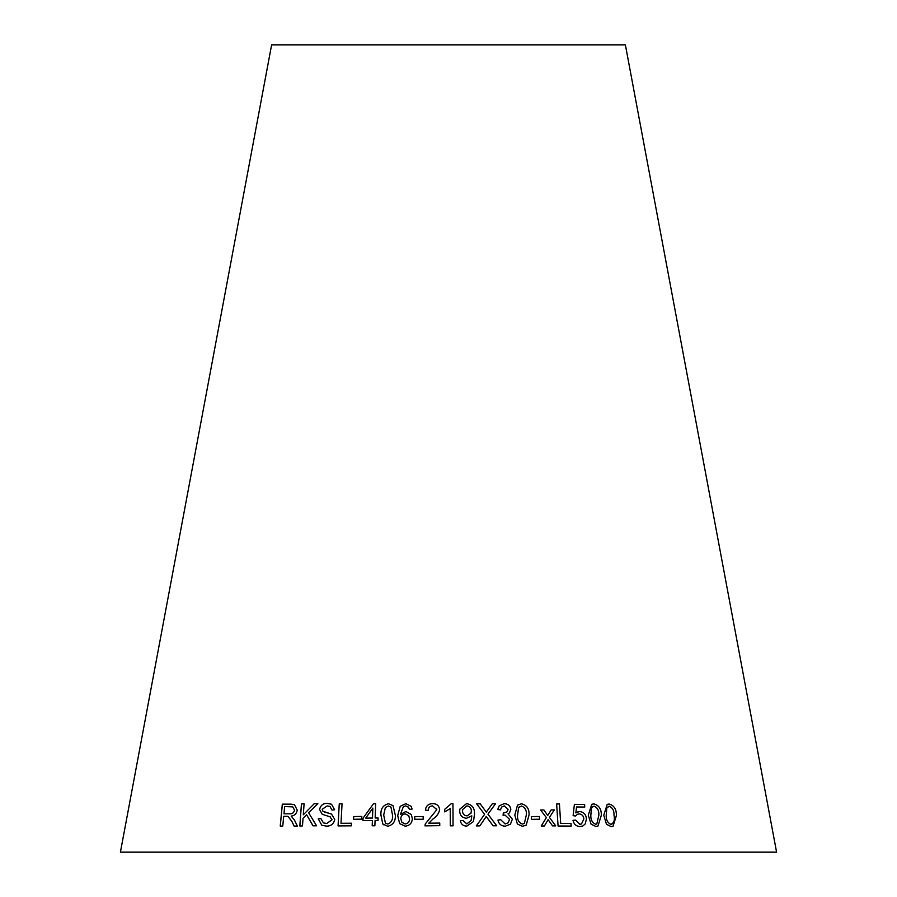 <?xml version="1.0" encoding="UTF-8"?>
<svg xmlns="http://www.w3.org/2000/svg" width="897" height="897" viewBox="0 0 897 897"><rect width="100%" height="100%" fill="white"/><g stroke="black" fill="none" stroke-linecap="round" stroke-linejoin="round"><path stroke-width="1.35" d="M776.589 852.15L120.411 852.15L271.623 44.85L625.377 44.85L776.589 852.15M603.759 815.272L606.484 824.276L611.126 826.597L613.043 826.294L616.441 815.395C616.474 809.217 614.053 805.428 609.164 804.037L607.213 804.351L603.759 815.272M588.297 815.216L591.078 824.186L595.843 826.462L597.951 826.092L601.371 815.194C601.427 809.004 598.938 805.237 593.892 803.891L591.74 804.295L588.297 815.216M575.863 812.873L576.58 806.952L584.766 807.053L584.597 804.474L574.394 804.34L573.127 815.665L575.538 816.012L577.388 814.263L579.148 813.915C581.985 814.196 583.555 815.878 583.857 818.972L581.48 823.984L579.877 824.298L575.639 820.093L572.992 820.307C573.889 824.287 576.233 826.361 580.034 826.529L582.859 825.98L585.225 823.928L586.492 818.77C585.965 814.409 583.689 811.998 579.664 811.527L575.84 812.884L576.58 806.952M556.633 803.959L558.08 826.025L571.187 826.059L571.019 823.446L560.703 823.424L559.425 803.959L556.633 803.959M555.725 825.879L549.446 817.447L554.279 809.901L551.162 809.913L547.742 815.485L543.918 809.98L540.611 810.013L546.374 817.638L541.239 826.002L544.434 825.969L548.101 819.623L552.53 825.89L555.725 825.879M539.646 819.219L539.467 816.494L531.304 816.618L531.484 819.342L539.646 819.219M514.811 815.081L517.378 824.029L522.458 826.294L526.18 825.139L529.039 815.037C529.398 808.87 526.864 805.125 521.437 803.79L517.491 805.136L514.811 815.081M504.125 803.678L499.237 805.82L497.723 809.486L500.47 809.924L501.569 807.065L504.293 805.91L508.072 809.307L507.231 811.763L503.284 813.018L503.094 815.395L505 815.07L509.507 819.309L508.229 822.728L505.168 823.962L500.649 819.69L497.936 820.093C498.799 824.029 501.232 826.059 505.258 826.204L510.427 824.197L512.366 819.219L508.016 813.837L509.507 812.828L510.853 809.341C510.169 805.663 507.926 803.779 504.125 803.678L499.259 805.798M493.081 825.801L496.714 825.789L487.968 814.162L495.492 803.768L492.296 803.768L486.286 812.155L480.209 803.835L476.699 803.869L484.593 814.353L476.296 825.913L479.85 825.868L486.241 816.494L493.081 825.801M485.221 818.154L486.241 816.494L485.221 818.165M486.791 811.337L486.286 812.155L480.209 803.835L476.699 803.88M466.518 818.277L471.811 815.844L471.093 820.553L466.81 823.894L463.009 820.475L460.363 820.766C461.036 824.253 463.188 826.047 466.81 826.115L473.504 821.54L474.479 814.173C474.816 808.107 472.17 804.598 466.53 803.634L459.869 809.083L459.69 811.202C459.959 815.496 462.235 817.851 466.518 818.277M450.227 808.612L450.316 825.834L453.063 825.823L452.963 803.723L451.18 803.723L444.721 809.285L444.733 811.897L450.227 808.612M439.631 809.677C439.126 805.674 436.794 803.667 432.623 803.645C428.34 803.79 425.929 805.943 425.391 810.126L428.205 810.361C428.318 807.592 429.775 806.1 432.567 805.876L436.805 809.643L425.268 823.984L424.954 825.868L439.754 825.666L439.743 823.065L428.755 823.211L433.072 818.905C436.693 816.55 438.88 813.478 439.631 809.677L439.519 808.657M423.137 819.264L423.182 816.55L414.762 816.55L414.717 819.275L423.137 819.264M408.382 807.042L409.38 809.341L412.093 809.116L411.196 806.336L405.859 803.678L400.23 806.257L397.696 815.575L399.636 823.637L405.242 826.159C409.694 825.632 412.059 823.11 412.328 818.591L411.319 814.532L405.87 811.505L400.421 814.487L403.358 806.638L405.657 805.898L408.595 807.345M393.009 805.596L388.502 803.768C383.041 805.08 380.519 808.836 380.945 815.037L382.784 823.973L387.695 826.26C393.178 824.971 395.712 821.237 395.297 815.037L393.009 805.584L388.502 803.768C383.03 805.069 380.507 808.825 380.933 815.025L382.784 823.973M375.159 818.019L375.664 803.746L373.477 803.757L363.061 818.142L362.971 820.632L372.39 820.52L372.199 825.801L374.879 825.778L375.069 820.497L378.018 820.486L378.108 818.008L375.159 818.019L378.119 818.008M361.693 819.152L361.794 816.427L353.653 816.573L353.553 819.286L361.693 819.152M291.917 821.506L294.07 826.081L297.333 826.103L294.485 820.116L291.166 816.091C294.519 815.721 296.548 813.747 297.232 810.159L294.429 804.609L282.331 804.138L280.245 826.047L282.768 826.047L283.699 816.315L286.648 816.315L288.06 816.416L291.94 821.517L294.093 826.092M316.585 825.812L308.613 812.738L317.83 803.734L314.152 803.757L303.287 814.812L304.094 803.858L301.437 803.903L299.822 825.98L302.48 825.935L303.04 818.288L306.595 814.723L313.008 825.834L316.585 825.812M332.069 819.69L329.816 816.629L332.069 819.69L326.676 823.513L323.425 822.885L320.846 818.557L318.256 818.86L321.866 825.296L326.665 826.137C331.071 826.07 333.774 823.838 334.76 819.421L331.475 814.084L322.898 811.258L322.202 809.318L327.136 805.921L329.961 806.425L331.98 810.058L334.648 809.812L331.531 804.228L327.17 803.353C323.01 803.331 320.476 805.405 319.567 809.576L322.225 814.308L330.32 816.875M339.257 803.869L338.057 825.913L351.344 825.845L351.489 823.233L340.995 823.289L342.049 803.847L339.257 803.869L338.068 825.924M342.071 803.858L339.268 803.88M351.512 823.244L340.995 823.289M329.961 806.425L332.002 810.058M331.542 804.239L327.17 803.353C323.032 803.342 320.498 805.416 319.59 809.587L319.567 809.576M319.59 809.587L322.247 814.319M332.092 819.701L326.699 823.524L323.425 822.885M320.868 818.569L318.256 818.86L321.877 825.307M331.486 814.084L324.008 811.875M317.852 803.746L314.152 803.757L303.287 814.812M304.117 803.869L301.437 803.903M301.459 803.914L299.856 825.991M313.042 825.845L306.595 814.723M288.06 816.416L291.94 821.517M294.44 804.62L290.852 804.138M290.886 804.149L282.331 804.138M282.364 804.149L280.268 826.059M292.714 806.863L294.575 810.148C293.812 812.906 292.108 814.128 289.451 813.814L283.968 813.803L284.629 806.549L292.714 806.863L294.552 810.137C293.79 812.895 292.074 814.117 289.417 813.803L283.945 813.803M361.805 816.438L353.653 816.573M353.665 816.584L353.575 819.297M375.675 803.757L373.477 803.757L363.061 818.142M363.072 818.154L362.982 820.643M372.21 825.812L372.39 820.52M372.838 808.107L372.49 818.053L365.684 818.12L372.838 808.107L372.479 818.042L365.673 818.109M382.795 823.984L383.546 824.803M390.969 807.132L392.516 815.037C393.054 819.533 391.484 822.527 387.796 824.04L385.396 823.065L383.692 815.025L385.351 807.58L388.379 805.999L390.969 807.132L392.505 815.025C393.043 819.522 391.473 822.515 387.784 824.04L385.396 823.065M411.331 814.532L405.881 811.505L400.421 814.487M408.382 807.053L409.38 809.352M411.23 806.392L405.859 803.678M405.87 803.69L400.23 806.257M400.241 806.268L397.696 815.575L399.636 823.648M408.774 815.721L409.548 818.782C409.503 821.73 408.068 823.457 405.231 823.951L401.878 822.302L400.78 818.703C400.948 815.844 402.45 814.241 405.287 813.893L408.774 815.721L409.537 818.77C409.492 821.719 408.057 823.446 405.231 823.939L401.878 822.302M423.182 816.562L414.762 816.55L414.717 819.286M439.642 809.688C439.138 805.685 436.794 803.678 432.623 803.656L432.623 803.645C428.34 803.802 425.929 805.955 425.402 810.126M436.682 808.859L436.805 809.655L425.268 823.984L424.954 825.879M439.743 823.076L428.755 823.211M453.063 825.834L452.963 803.723L451.18 803.723L444.721 809.285M444.721 809.296L444.733 811.908M471.093 820.564L466.81 823.894M466.799 823.906L463.009 820.475L460.363 820.777M473.504 821.551L474.479 814.173C474.816 808.119 472.158 804.609 466.518 803.645L466.53 803.634M466.518 803.645L459.869 809.094M471.003 813.198L467.124 815.878C464.265 815.642 462.74 814.095 462.527 811.247L462.695 809.464L466.922 805.865C469.781 806.257 471.25 807.928 471.34 810.854L471.003 813.209L467.124 815.889C464.276 815.631 462.74 814.084 462.527 811.236L462.706 809.453M496.703 825.801L487.968 814.162M491.881 808.758L495.492 803.779L492.296 803.768L486.275 812.155M484.593 814.364L476.296 825.924M509.485 812.839L510.842 809.352C510.158 805.674 507.915 803.79 504.114 803.69M500.47 809.924L501.558 807.076M507.231 811.763L503.733 813.041M508.218 822.74L505.157 823.973L500.649 819.69L497.925 820.105M510.415 824.208L512.366 819.219L508.016 813.837M526.169 825.15L529.028 815.048C529.387 808.881 526.853 805.136 521.426 803.802L517.479 805.136M517.569 815.07L518.623 807.614L521.505 806.022C525.193 807.513 526.797 810.518 526.304 815.037L524.386 823.379L522.346 824.074C518.668 822.571 517.064 819.578 517.569 815.07L518.612 807.625L519.441 806.706M524.386 823.379L522.357 824.063C518.679 822.56 517.087 819.566 517.58 815.059M539.624 819.23L539.467 816.494M539.445 816.505L531.293 816.629M555.703 825.89L549.446 817.447M549.424 817.459L554.279 809.901M554.268 809.913L551.15 809.924M547.719 815.496L543.918 809.98L540.599 810.025M544.423 825.98L548.101 819.623M571.165 826.07L570.997 823.457L560.681 823.435L559.403 803.97L556.622 803.97M582.837 825.991L585.203 823.939L586.47 818.782C585.943 814.42 583.655 812.009 579.641 811.538L577.298 812.02M584.743 807.065L584.597 804.474M584.575 804.486L574.36 804.351M575.526 816.012L577.388 814.263M581.458 823.995L579.854 824.309L575.639 820.093M575.616 820.105L572.97 820.318M597.929 826.103L601.338 815.205C601.405 809.016 598.916 805.248 593.87 803.903L591.728 804.295M595.63 824.253L595.653 824.242C592.199 822.728 590.607 819.712 590.854 815.205L591.482 807.737L594.061 806.145C597.514 807.636 599.118 810.653 598.86 815.182L596.785 823.995L595.63 824.253C592.177 822.74 590.574 819.723 590.82 815.216L591.459 807.737L592.883 806.369M596.785 823.995L595.653 824.242M613.032 826.305L616.407 815.407C616.452 809.229 614.019 805.439 609.13 804.037L607.179 804.362M606.204 815.306L606.832 807.838L609.332 806.28C612.685 807.816 614.243 810.843 614.008 815.362C615.028 819.88 614.008 822.885 610.924 824.377L611.967 824.164L610.902 824.377C607.549 822.829 605.98 819.813 606.204 815.306L606.798 807.849L609.298 806.291M608.289 806.448L609.332 806.28M610.924 824.377C607.572 822.829 606.013 819.802 606.237 815.295"/></g></svg>

